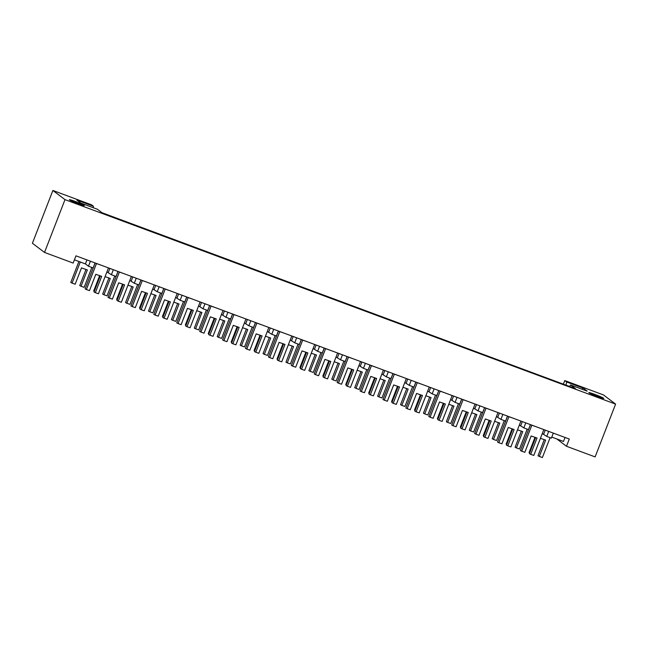 <?xml version="1.0" encoding="UTF-8"?>
<svg xmlns="http://www.w3.org/2000/svg" width="648" height="648" viewBox="0 0 648 648"><rect width="100%" height="100%" fill="white"/><g stroke="black" fill="none" stroke-linecap="round" stroke-linejoin="round"><path stroke-width="0.97" d="M75.395 201.504A8.019 0.51 -158.8 0 1 84.329 205.505A8.019 0.51 -158.8 0 1 78.311 203.707A8.019 0.51 -158.8 0 1 69.377 199.706A8.019 0.51 -158.8 0 1 75.395 201.504M594.84 394.405A8.019 0.51 -158.8 0 1 603.774 398.415A8.019 0.51 -158.8 0 1 597.764 396.617A8.019 0.51 -158.8 0 1 588.83 392.615A8.019 0.51 -158.8 0 1 594.84 394.405M101.995 212.714L563.711 384.296M566.077 385.171L566.611 381.964L583.224 388.136L587.193 391.141L570.58 384.969L575.465 388.662L102.303 212.941L97.419 209.255L80.806 203.083L76.837 200.078L93.45 206.25L93.207 207.692M563.404 384.07L564.764 380.57L566.611 381.964M52.877 190.472L64.994 199.633L44.518 252.428L32.4 243.267L52.877 190.472L91.603 204.857L93.45 206.25M93.061 267.924L88.476 266.223L85.406 263.898L74.415 259.816M85.406 263.898L86.954 259.921M115.976 276.437L111.391 274.728L106.912 271.885M108.321 272.411L109.868 268.426M556.835 438.971L566.482 446.27L569.284 439.044L75.962 255.839L73.159 263.064L44.518 252.428M138.891 284.942L134.306 283.241L129.827 280.398M131.236 280.916L132.783 276.939M161.798 293.455L157.221 291.746L152.742 288.903M154.151 289.429L155.69 285.444M184.712 301.96L180.128 300.259L175.657 297.416M177.066 297.942L178.605 293.957M207.627 310.473L203.043 308.772L198.572 305.929M199.973 306.447L201.52 302.462M230.542 318.978L225.958 317.277L221.478 314.434M222.888 314.96L224.435 310.975M253.457 327.491L248.873 325.79L244.393 322.947M245.803 323.465L247.35 319.488M276.364 335.996L271.787 334.295L267.308 331.452M268.718 331.979L270.265 327.993M299.279 344.509L294.702 342.808L290.223 339.965M291.632 340.484L293.171 336.506M322.194 353.014L317.609 351.313L313.138 348.47M314.539 348.997L316.086 345.011M345.109 361.527L340.524 359.826L336.045 356.983M337.454 357.502L339.001 353.524M368.024 370.032L363.439 368.331L358.96 365.488M360.369 366.015L361.916 362.03M390.938 378.545L386.354 376.844L381.875 374.001M383.284 374.52L384.831 370.543M413.845 387.05L409.269 385.349L404.789 382.506M406.199 383.033L407.738 379.048M436.76 395.564L432.175 393.863L427.704 391.019M429.114 391.538L430.653 387.561M459.675 404.069L455.09 402.368L450.619 399.524M452.02 400.051L453.568 396.066M482.59 412.582L478.005 410.881L473.526 408.038M474.935 408.556L476.483 404.579M505.505 421.095L500.92 419.386L496.441 416.543M497.85 417.069L499.397 413.084M528.412 429.6L523.835 427.899L519.356 425.056M520.765 425.582L522.304 421.597M551.327 438.113L546.742 436.404L542.271 433.561M543.68 434.087L545.219 430.102M565.04 437.465L563.493 441.45L551.788 437.1M566.482 446.27L595.123 456.905L615.6 404.109L603.482 394.948L564.764 380.57M64.994 199.633L615.6 404.109M570.58 384.969L569.552 386.467M581.75 389.116L583.224 388.136M529.675 452.96L529.052 452.62L534.989 437.319M544.255 439.652L538.01 455.755L539.306 456.443L545.632 440.13L540.424 438.315M539.306 456.443L542.392 457.529L550.047 437.805M543.81 429.584L533.79 455.431L530.696 454.345L537.03 438.032L531.158 435.983L524.831 452.296L521.737 451.219L520.449 450.522L530.493 424.634M531.708 425.088L531.214 424.902M536.39 426.83L531.822 425.226L521.737 451.219M535.653 437.554L529.408 453.657L530.696 454.345M506.76 444.447L506.137 444.115L512.074 428.814M521.34 431.139L515.095 447.25L516.391 447.938L522.717 431.625L517.517 429.802M516.391 447.938L519.477 449.015L527.132 429.292M483.854 435.942L483.23 435.602L489.159 420.301M498.434 422.634L492.18 438.737L493.476 439.425L499.802 423.112L494.602 421.289M493.476 439.425L496.562 440.51L504.217 420.787M460.939 427.429L460.315 427.097L466.252 411.796M475.519 414.121L469.274 430.223L470.561 430.92L476.888 414.607L471.687 412.784M470.561 430.92L473.656 431.997L481.302 412.274M438.024 418.916L437.4 418.584L443.337 403.283M452.604 405.616L446.359 421.718L447.647 422.407L453.981 406.094L448.772 404.271M447.647 422.407L450.741 423.492L458.387 403.769M415.109 410.411L414.485 410.079L420.422 394.778M429.689 397.103L423.444 413.205L424.732 413.902L431.066 397.589L425.858 395.766M424.732 413.902L427.826 414.979L435.48 395.256M392.194 401.898L391.57 401.566L397.508 386.265M406.774 388.598L400.529 404.7L401.825 405.389L408.151 389.075L402.951 387.253M401.825 405.389L404.911 406.474L412.565 386.751M369.287 393.393L368.663 393.061L374.593 377.752M383.867 380.084L377.614 396.187L378.91 396.884L385.236 380.562L380.036 378.748M378.91 396.884L381.996 397.961L389.651 378.238M346.372 384.88L345.749 384.548L351.686 369.247M360.952 371.579L354.707 387.682L355.995 388.371L362.321 372.057L357.121 370.235M355.995 388.371L359.089 389.456L366.736 369.725M520.903 421.07L510.875 446.918L507.781 445.84L514.115 429.527L508.243 427.469L501.917 443.791L498.83 442.705L497.534 442.017L507.578 416.121M508.793 416.575L508.307 416.397M513.475 418.316L508.907 416.721L498.83 442.705M512.738 429.041L506.493 445.144L507.781 445.84M497.988 412.565L487.96 438.413L484.874 437.327L491.2 421.014L485.336 418.964L479.002 435.278L475.916 434.2L474.62 433.504L484.664 407.616M485.887 408.07L485.393 407.884M490.568 409.803L485.992 408.208L475.916 434.2M489.823 420.536L483.578 436.639L484.874 437.327M475.073 404.052L465.045 429.899L461.959 428.822L468.285 412.509L462.421 410.451L456.095 426.773L453.001 425.687L451.705 424.999L461.749 399.103M462.972 399.557L462.478 399.379M467.654 401.298L463.085 399.703L453.001 425.687M466.908 412.023L460.663 428.125L461.959 428.822M452.158 395.547L442.139 421.394L439.044 420.309L445.37 403.996L439.506 401.946L433.18 418.26L430.086 417.182L428.798 416.486L438.834 390.598M440.057 391.052L439.563 390.866M444.739 392.785L440.17 391.19L430.086 417.182M444.002 403.518L437.748 419.62L439.044 420.309M429.243 387.034L419.224 412.881L416.129 411.804L422.455 395.483L416.591 393.433L410.265 409.747L407.171 408.669L405.883 407.981L415.927 382.085M417.142 382.539L416.648 382.361M421.824 384.28L417.255 382.685L407.171 408.669M421.087 395.005L414.841 411.107L416.129 411.804M406.337 378.529L396.309 404.376L393.215 403.291L399.549 386.978L393.676 384.928L387.35 401.242L384.264 400.164L382.968 399.468L393.012 373.58M394.227 374.034L393.733 373.847M398.909 375.767L394.34 374.171L384.264 400.164M398.172 386.5L391.927 402.602L393.215 403.291M383.422 370.016L373.394 395.863L370.308 394.786L376.634 378.464L370.769 376.415L364.435 392.729L361.349 391.651L360.053 390.963L370.097 365.067M371.312 365.521L370.826 365.342M375.994 367.262L371.426 365.666L361.349 391.651M375.257 377.986L369.012 394.089L370.308 394.786M323.457 376.375L322.834 376.043L328.771 360.734M338.037 363.066L331.792 379.169L333.08 379.866L339.414 363.544L334.206 361.73M333.08 379.866L336.174 380.943L343.821 361.22M300.542 367.861L299.919 367.529L305.856 352.229M315.122 354.561L308.877 370.664L310.165 371.353L316.499 355.039L311.291 353.217M310.165 371.353L313.259 372.438L320.914 352.706M277.627 359.356L277.004 359.024L282.941 343.715M292.208 346.048L285.962 362.151L287.258 362.848L293.584 346.526L288.384 344.712M287.258 362.848L290.344 363.925L297.999 344.201M360.507 361.511L350.479 387.358L347.393 386.273L353.719 369.959L347.855 367.91L341.528 384.224L338.434 383.138L337.138 382.45L347.182 356.562M348.405 357.016L347.911 356.829M353.087 358.749L348.511 357.153L338.434 383.138M352.342 369.481L346.097 385.584L347.393 386.273M337.592 352.998L327.564 378.845L324.478 377.768L330.804 361.446L324.94 359.397L318.614 375.71L315.519 374.633L314.231 373.945L324.267 348.049M325.49 348.502L324.996 348.324M330.172 350.244L325.604 348.64L315.519 374.633M329.435 360.968L323.182 377.071L324.478 377.768M314.677 344.493L304.657 370.34L301.563 369.255L307.889 352.941L302.025 350.892L295.699 367.205L292.604 366.12L291.317 365.432L301.361 339.544M302.576 339.998L302.081 339.811M307.257 341.731L302.689 340.135L292.604 366.12M306.52 352.455L300.275 368.566L301.563 369.255M254.713 350.843L254.097 350.511L260.026 335.21M269.293 337.535L263.048 353.646L264.344 354.334L270.67 338.021L265.469 336.199M264.344 354.334L267.43 355.42L275.084 335.688M231.806 342.338L231.182 341.998L237.111 326.697M246.386 329.03L240.133 345.133L241.429 345.829L247.755 329.508L242.555 327.694M241.429 345.829L244.523 346.907L252.169 327.183M208.891 333.825L208.267 333.493L214.204 318.192M223.471 320.517L217.226 336.628L218.514 337.316L224.84 321.003L219.64 319.181M218.514 337.316L221.608 338.394L229.254 318.67M291.77 335.98L281.742 361.827L278.648 360.75L284.982 344.428L279.11 342.379L272.784 358.692L269.698 357.615L268.402 356.918L278.446 331.031M279.661 331.484L279.166 331.298M284.342 333.226L279.774 331.622L269.698 357.615M283.605 343.95L277.36 360.053L278.648 360.75M268.855 327.467L258.827 353.314L255.741 352.237L262.067 335.923L256.203 333.866L249.869 350.187L246.783 349.102L245.487 348.413L255.531 322.526M256.746 322.979L256.26 322.793M261.428 324.713L256.859 323.117L246.783 349.102M260.69 335.437L254.445 351.548L255.741 352.237M245.94 318.962L235.913 344.809L232.826 343.732L239.153 327.41L233.288 325.361L226.954 341.674L223.868 340.597L222.572 339.9L232.616 314.013M233.839 314.466L233.345 314.28M238.521 316.208L233.944 314.604L223.868 340.597M237.776 326.932L231.53 343.035L232.826 343.732M185.976 325.32L185.352 324.98L191.29 309.679M200.556 312.012L194.311 328.115L195.599 328.811L201.933 312.49L196.725 310.676M195.599 328.811L198.693 329.889L206.339 310.165M163.061 316.807L162.437 316.475L168.375 301.174M177.641 303.499L171.396 319.61L172.692 320.298L179.018 303.985L173.81 302.162M172.692 320.298L175.778 321.376L183.433 301.652M140.146 308.302L139.523 307.962L145.46 292.661M154.726 294.994L148.481 311.097L149.777 311.785L156.103 295.472L150.903 293.657M149.777 311.785L152.863 312.871L160.518 293.147M223.025 310.449L212.998 336.296L209.911 335.219L216.238 318.905L210.373 316.848L204.047 333.169L200.953 332.084L199.665 331.395L209.701 305.508M210.924 305.953L210.43 305.775M215.606 307.695L211.037 306.099L200.953 332.084M214.869 318.419L208.616 334.53L209.911 335.219M200.111 301.944L190.091 327.791L186.997 326.705L193.323 310.392L187.458 308.343L181.132 324.656L178.038 323.579L176.75 322.882L186.794 296.995M188.009 297.448L187.515 297.262M192.691 299.19L188.123 297.586L178.038 323.579M191.954 309.914L185.709 326.017L186.997 326.705M177.196 293.431L167.176 319.278L164.082 318.2L170.416 301.887L164.543 299.83L158.217 316.151L155.131 315.066L153.835 314.377L163.879 288.49M165.094 288.935L164.6 288.757M169.776 290.677L165.208 289.081L155.131 315.066M169.039 301.401L162.794 317.512L164.082 318.2M117.239 299.789L116.616 299.457L122.545 284.156M131.819 286.481L125.566 302.592L126.862 303.28L133.188 286.967L127.988 285.144M126.862 303.28L129.956 304.358L137.603 284.634M94.325 291.284L93.701 290.944L99.638 275.643M108.904 277.976L102.659 294.079L103.947 294.767L110.273 278.454L105.073 276.631M103.947 294.767L107.042 295.853L114.688 276.129M91.773 267.616L84.127 287.339L81.032 286.262L87.367 269.949L81.494 267.891L75.168 284.213L72.082 283.127L70.786 282.439L78.91 261.492M72.082 283.127L80.279 261.995M85.99 269.463L79.745 285.566L81.032 286.262M154.289 284.926L144.261 310.773L141.167 309.687L147.501 293.374L141.637 291.325L135.302 307.638L132.216 306.561L130.92 305.864L140.964 279.976M142.179 280.43L141.693 280.244M146.861 282.172L142.293 280.568L132.216 306.561M146.124 292.896L139.879 308.999L141.167 309.687M131.374 276.413L121.346 302.26L118.26 301.182L124.586 284.869L118.722 282.812L112.388 299.133L109.301 298.048L108.005 297.359L118.049 271.463M119.273 271.917L118.778 271.739M123.954 273.659L119.378 272.063L109.301 298.048M123.209 284.383L116.964 300.486L118.26 301.182M108.459 267.908L98.431 293.755L95.345 292.669L101.671 276.356L95.807 274.306L89.481 290.62L86.387 289.543L85.099 288.846L95.135 262.958M96.358 263.412L95.864 263.226M101.039 265.145L96.471 263.55L86.387 289.543M100.294 275.878L94.049 291.981L95.345 292.669M546.742 436.404L548.694 431.39M523.835 427.899L525.779 422.885M500.92 419.386L502.864 414.372M478.005 410.881L479.949 405.867M455.09 402.368L457.034 397.354M432.175 393.863L434.12 388.849M409.269 385.349L411.213 380.336M386.354 376.844L388.298 371.831M363.439 368.331L365.383 363.317M340.524 359.826L342.468 354.812M317.609 351.313L319.553 346.299M294.702 342.808L296.646 337.794M271.787 334.295L273.731 329.281M248.873 325.79L250.816 320.776M225.958 317.277L227.902 312.263M203.043 308.772L204.987 303.75M180.128 300.259L182.08 295.245M157.221 291.746L159.165 286.732M134.306 283.241L136.25 278.227M111.391 274.728L113.335 269.714M88.476 266.223L90.42 261.209M551.375 438.161L553.327 433.115M528.46 429.656L530.42 424.61M505.545 421.143L507.505 416.097M482.63 412.638L484.591 407.592M459.716 404.125L461.676 399.079M436.809 395.62L438.761 390.574M413.894 387.107L415.854 382.061M390.979 378.602L392.939 373.548M368.064 370.089L370.024 365.043M345.149 361.584L347.109 356.53M322.242 353.071L324.194 348.025M299.327 344.566L301.279 339.512M276.413 336.053L278.373 331.007M253.498 327.54L255.458 322.493M230.583 319.035L232.543 313.988M207.676 310.522L209.628 305.475M184.761 302.017L186.713 296.97M161.846 293.504L163.806 288.457M138.931 284.999L140.891 279.952M116.016 276.485L117.977 271.439M93.101 267.98L95.062 262.934"/></g></svg>
